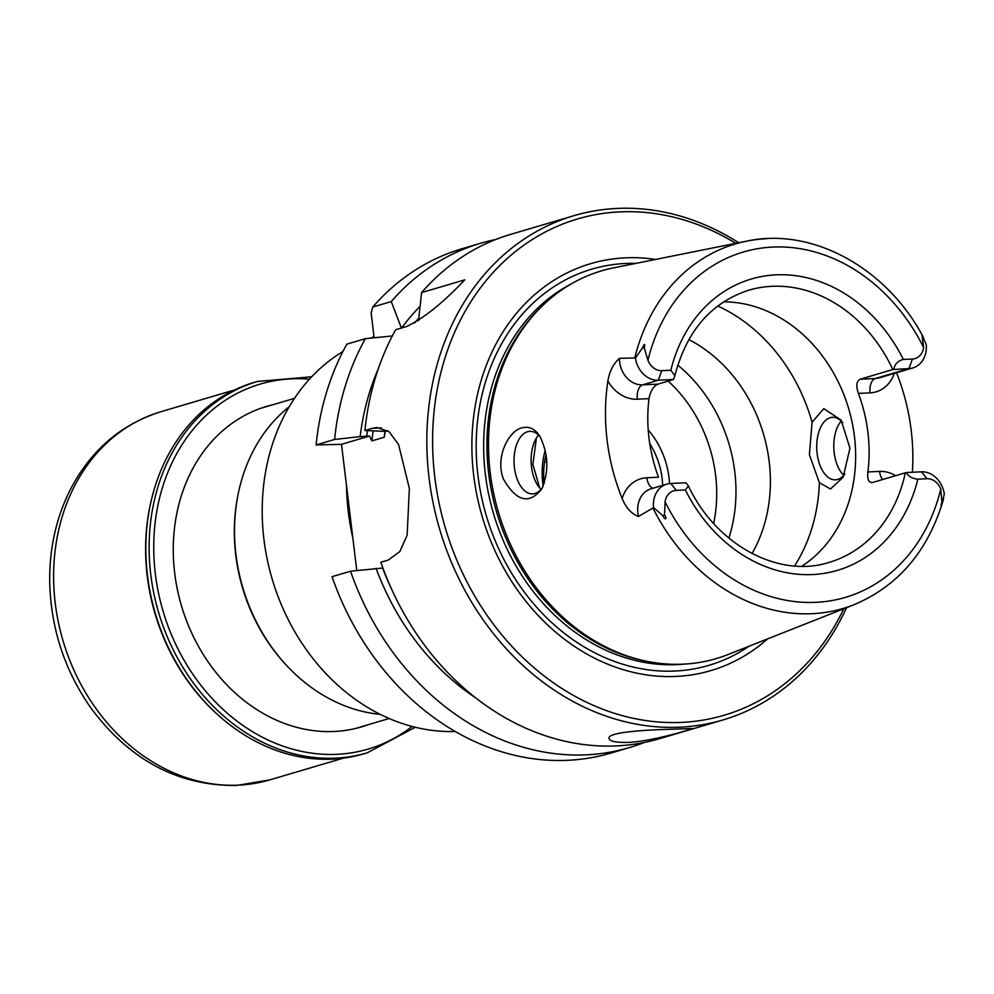 <?xml version="1.0" encoding="UTF-8"?>
<svg xmlns="http://www.w3.org/2000/svg" width="994" height="994" viewBox="0 0 994 994"><rect width="100%" height="100%" fill="white"/><g stroke="black" fill="none" stroke-linecap="round" stroke-linejoin="round"><path stroke-width="1.49" d="M356.771 570.506L341.501 444.318L316.104 444.927L334.605 439.46L360.151 436.602L369.507 436.043L371.88 440.889L384.218 437.248L385.299 431.371L364.922 430.514L372.203 428.352L381.485 427.929M374.142 337.786L371.16 313.06L372.75 307.034L391.251 301.567L401.452 328.206M289.266 406.695A169.017 139.955 73.5 0 0 237.554 497.186A169.017 139.955 73.5 0 0 287.589 666.514A169.017 139.955 73.5 0 0 380.18 714.351M237.554 497.186L237.33 498.392A166.93 138.228 73.5 0 0 286.744 665.62L287.589 666.514M455.19 731.485A202.677 167.837 -106.5 0 1 272.157 579.017A202.677 167.837 -106.5 0 1 342.918 351.541M346.521 485.817A214.505 177.628 73.5 0 0 352.82 537.878M391.735 589.454A233.702 193.519 73.5 0 1 382.615 568.046L350.547 571.215L332.046 576.682A262.913 217.711 73.5 0 0 610.838 753.079L629.339 747.612A262.913 217.711 73.5 0 0 644.298 742.468M369.507 436.043L341.501 444.318M387.685 430.663L385.299 431.371M392.332 335.96L365.357 338.668L346.856 344.135A262.913 217.711 73.5 0 0 316.104 444.927M495.671 239.529A262.913 217.711 73.5 0 0 480.326 243.344L461.825 248.811A262.913 217.711 73.5 0 0 372.75 307.034M350.547 571.215A262.913 217.711 73.5 0 0 629.339 747.612M376.092 568.344A241.194 199.719 73.5 0 0 475.48 697.738M738.679 242.747A262.913 217.711 73.5 0 0 574.01 215.661A262.913 217.711 73.5 0 0 433.322 503.921A262.913 217.711 73.5 0 0 679.908 727.173A262.913 217.711 73.5 0 0 723.023 719.929L659.656 738.654A262.913 217.711 73.5 0 1 616.529 745.898A262.913 217.711 73.5 0 1 380.864 562.256L388.145 560.107L399.824 551.608L407.13 535.232L409.366 488.427L398.569 444.517L389.014 431.657L376.937 427.532L372.203 428.352M420.027 306.4A241.194 199.719 73.5 0 0 401.651 327.945M378.292 368.836A241.194 199.719 73.5 0 0 360.151 436.602M365.357 338.668A262.913 217.711 73.5 0 0 334.605 439.46M480.326 243.344A262.913 217.711 73.5 0 0 391.251 301.567M628.295 742.419C616.23 742.655 609.819 741.362 609.061 738.542C606.762 731.957 647.169 729.869 673.174 729.161L691.861 728.527C693.439 728.689 654.127 741.077 628.295 742.419M723.023 719.929A262.913 217.711 73.5 0 0 846.515 607.694M574.01 215.661L510.63 234.385A262.913 217.711 73.5 0 0 421.568 292.609L464.745 279.848C443.647 302.313 424.376 317.832 406.944 326.392L395.674 329.71A262.913 217.711 73.5 0 0 364.922 430.514M421.568 292.609L418.536 320.689M735.771 243.331A258.738 214.257 73.5 0 0 434.415 408.422A258.738 214.257 73.5 0 0 681.648 722.389A258.738 214.257 73.5 0 0 843.769 608.775M655.555 259.434A212.144 175.677 73.5 0 0 472.175 457.675A212.144 175.677 73.5 0 0 676.094 676.429A212.144 175.677 73.5 0 0 767.679 638.869M542.811 305.419L540.91 307.258A200.85 166.321 73.5 0 0 496.801 512.631A200.85 166.321 73.5 0 0 645.454 661.047L648.038 661.544A202.18 167.414 -106.5 0 1 498.416 512.159A202.18 167.414 -106.5 0 1 542.811 305.419A202.18 167.414 -106.5 0 1 613.683 267.846L746.68 241.144A190.065 157.387 73.5 0 0 634.781 357.939L635.452 358.051A24.042 19.905 -106.5 0 0 658.301 380.217L673.423 379.509L657.842 384.156L642.596 384.852A24.042 19.905 -106.5 0 1 619.461 358.362L634.781 357.939M676.28 490.377L670.788 483.469L685.91 482.773L688.432 485.979L685.363 489.955L676.28 490.377A15.693 12.997 73.5 0 0 665.085 501.883L664.501 514.904C667.657 519.253 664.911 520.521 662.886 515.749L653.53 507.499L652.934 507.984A190.065 157.387 73.5 0 0 854.107 604.687L727.968 654.561A202.18 167.414 -106.5 0 1 683.102 664.166A202.18 167.414 -106.5 0 1 648.038 661.544M912.368 472.249A193.768 160.444 73.5 0 0 896.551 372.75M652.934 507.984L638.583 516.458C631.612 513.997 626.121 508.021 622.12 498.503A192.09 159.065 -106.5 0 1 607.893 380.963C609.571 371.172 613.435 363.63 619.461 358.362M539.643 435.956L538.996 435.012C534.586 428.899 529.355 426.414 523.316 427.569C509.524 429.209 494.614 456.532 503.436 479.046C516.346 501.461 529.106 504.803 541.718 489.06C549.173 471.404 548.477 453.711 539.643 435.956M926.93 478.735L921.45 471.827A24.042 19.905 73.5 0 1 944.3 493.993L942.262 502.778C940.709 507.263 940.585 507.015 941.927 502.02L940.771 489.085A15.693 12.997 73.5 0 0 926.93 478.735L917.835 479.158C912.194 478.599 908.354 476.387 906.329 472.535L872.546 482.488C868.681 482.836 867.141 479.332 867.911 471.951A141.893 117.491 73.5 0 0 858.406 393.4L870.061 392.866A36.554 30.267 73.5 0 0 894.376 373.384M670.788 483.469A24.042 19.905 73.5 0 0 666.85 484.128A24.042 19.905 73.5 0 0 653.53 507.499M622.12 498.503A36.554 30.267 -106.5 0 1 646.858 477.754L658.513 477.207A141.893 117.491 -106.5 0 1 649.007 398.656C650.436 391.089 653.381 386.256 657.842 384.156M912.89 367.917A24.042 19.905 -106.5 0 1 908.951 368.575L892.811 369.544L860.046 379.236L875.292 378.528A24.042 19.905 73.5 0 0 879.243 377.857L912.89 367.917A24.042 19.905 -106.5 0 0 926.209 344.545L921.935 334.792L923.637 347.515A15.693 12.997 -106.5 0 1 912.442 359.02L903.347 359.443A151.908 125.791 73.5 0 0 776.227 274.841A151.908 125.791 73.5 0 0 670.875 370.24L661.793 370.663A15.693 12.997 -106.5 0 1 647.951 360.313L644.311 348.099C645.193 343.241 644.609 343.129 642.559 347.763L635.452 358.051M540.202 436.875A31.299 17.196 -92.7 0 0 529.814 431.359A31.299 17.196 -92.7 0 0 527.528 431.744A31.299 17.196 -92.7 0 0 514.221 465.515A31.299 17.196 -92.7 0 0 532.722 493.894A31.299 17.196 -92.7 0 0 542.662 487.259M843.757 475.306A31.299 17.196 87.3 0 1 840.825 471.852A31.299 17.196 87.3 0 1 834.202 452.742A31.299 17.196 87.3 0 1 838.638 424.736A31.299 17.196 87.3 0 1 841.235 421.034M801.773 566.245A141.893 117.491 73.5 0 0 848.677 408.646A141.893 117.491 73.5 0 0 723.644 301.853M860.046 379.236C856.393 381.286 855.846 386.007 858.406 393.4M871.676 482.637L872.546 482.488M921.45 471.827L906.329 472.535M541.059 489.359A31.299 17.196 87.3 0 1 538.139 485.917A31.299 17.196 87.3 0 1 535.952 438.801A31.299 17.196 87.3 0 1 538.537 435.099M842.75 422.649A31.299 17.196 -92.7 0 0 832.512 417.306A31.299 17.196 -92.7 0 0 817.13 453.537A31.299 17.196 -92.7 0 0 835.42 479.829A31.299 17.196 -92.7 0 0 844.838 473.952M893.83 369.283C894.762 364.053 897.93 360.772 903.347 359.443M670.875 370.24L674.864 375.807L673.423 379.509M539.643 487.868L532.883 464.372L536.226 439.373M819.404 482.724L830.499 488.986L843.136 477.269L849.945 448.207L841.11 420.102L823.765 408.646L812.086 422.264L809.389 454.656L819.404 482.724A166.93 138.228 73.5 0 1 794.579 565.959M752.023 553.509A141.893 117.491 73.5 0 0 688.805 339.588M728.875 538.102A141.893 117.491 73.5 0 0 734.79 471.939A141.893 117.491 73.5 0 0 718.674 417.418A141.893 117.491 73.5 0 0 677.759 365.109M669.521 483.581A75.606 62.61 73.5 0 0 648.212 429.967M545.234 450.257A75.606 62.61 73.5 0 0 543.171 486.165M544.215 483.469A70.599 58.46 -106.5 0 1 546.079 454.792M649.753 443.585A70.599 58.46 -106.5 0 1 662.6 483.929M544.575 462.098A35.051 29.025 -106.5 0 1 546.799 461.8M368.14 724.713A167.141 138.402 -106.5 0 1 361.567 726.875A167.141 138.402 -106.5 0 1 181.467 605.818A167.141 138.402 -106.5 0 1 266.827 406.31A167.141 138.402 -106.5 0 1 273.524 404.546M311.694 376.788L257.533 381.423L254.228 382.392A193.631 160.345 73.5 0 0 150.616 594.698A193.631 160.345 73.5 0 0 332.22 759.13A193.631 160.345 73.5 0 0 363.978 753.787L367.283 752.818L415.268 727.273M373.148 431.272A229.527 190.065 73.5 0 0 371.88 440.889M384.964 431.321A229.527 190.065 73.5 0 0 384.218 437.248M418.797 318.155A233.702 193.519 73.5 0 0 414.448 323.137M367.457 430.75A233.702 193.519 73.5 0 0 366.674 436.304M635.974 263.36A206.553 171.043 73.5 0 0 477.269 469.193A206.553 171.043 73.5 0 0 675.001 671.037A206.553 171.043 73.5 0 0 749.116 646.212M571.488 283.775A200.85 166.321 73.5 0 0 492.365 509.611A200.85 166.321 73.5 0 0 676.989 664.613A200.85 166.321 73.5 0 0 683.884 664.129M766.548 238.709A190.065 157.387 73.5 0 0 746.68 241.144C812.409 226.843 886.872 268.032 923.476 337.438M665.085 501.883A180.063 149.1 73.5 0 0 815.863 602.339A180.063 149.1 73.5 0 0 940.771 489.085M638.583 516.458A24.042 19.905 -106.5 0 1 651.145 488.775L666.85 484.128M646.858 477.754A12.524 6.883 -92.7 0 0 653.157 488.178M649.007 398.656L637.353 399.203A36.554 30.267 -106.5 0 1 607.893 380.963M637.353 399.203A12.524 6.883 87.3 0 1 642.596 384.852L658.301 380.217L661.793 370.663M923.637 347.515A180.063 149.1 73.5 0 0 772.86 247.059A180.063 149.1 73.5 0 0 647.951 360.313M870.061 392.866A12.524 6.883 -92.7 0 1 875.292 378.528L908.951 368.575L912.442 359.02M895.619 475.666A36.554 30.267 73.5 0 0 879.566 471.417L867.911 471.951M882.56 479.53A12.524 6.883 87.3 0 1 879.566 471.417M941.927 502.02L942.262 502.778M685.363 489.955A151.908 125.791 73.5 0 0 812.496 574.557A151.908 125.791 73.5 0 0 917.835 479.158M664.501 514.904L662.886 515.749M892.811 369.544A141.893 117.491 73.5 0 0 748.768 290.211C711.17 302.474 686.531 331.002 674.839 375.807M688.407 485.991C716.463 545.495 779.184 578.533 829.182 562.368A141.893 117.491 73.5 0 0 905.31 472.809M644.311 348.099L642.559 347.763M812.086 422.264A166.93 138.228 73.5 0 0 717.755 306.003M713.655 523.503A131.456 108.855 73.5 0 0 668.179 381.1M309.445 379.211A190.301 157.574 73.5 0 0 154.331 563.412A190.301 157.574 73.5 0 0 336.916 754.322A190.301 157.574 73.5 0 0 412.063 726.452M257.533 381.423A193.631 160.345 73.5 0 0 153.908 593.729A193.631 160.345 73.5 0 0 335.525 758.149A193.631 160.345 73.5 0 0 367.283 752.818M152.405 495.894A191.966 158.965 73.5 0 0 216.816 713.878M269.871 779.868L236.56 785.459C178.1 786.005 129.469 760.099 90.703 707.728C64.349 669.869 50.682 627.773 49.7 581.428C49.389 548.34 56.198 517.862 70.127 489.992C90.665 450.394 120.982 424.276 161.065 411.665A191.966 158.965 73.5 0 0 58.348 622.145A191.966 158.965 73.5 0 0 238.386 785.148A191.966 158.965 73.5 0 0 269.871 779.868L343.365 758.149M354.87 728.639L389.126 718.513M260.266 408.459L294.522 398.346M370.7 338.134L374.017 336.693M854.107 604.687C898.588 585.839 928.408 550.614 943.567 499.025M161.065 411.665L234.559 389.946"/></g></svg>
